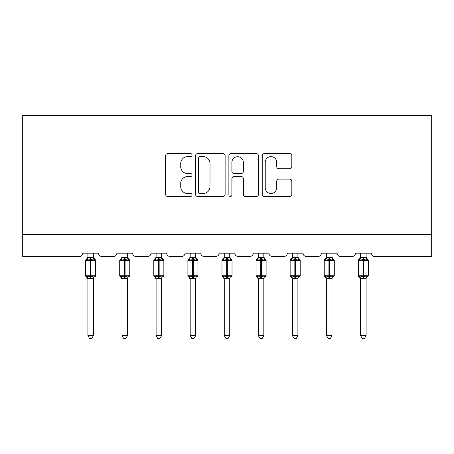 <?xml version="1.0" encoding="UTF-8"?>
<svg xmlns="http://www.w3.org/2000/svg" width="454" height="454" viewBox="0 0 454 454"><rect width="100%" height="100%" fill="white"/><g stroke="black" fill="none" stroke-linecap="round" stroke-linejoin="round"><path stroke-width="0.68" d="M192.042 155.103A1.504 1.504 0 0 0 190.538 153.605L167.753 153.605A2.145 2.145 0 0 0 165.608 155.75L165.608 194.352A2.145 2.145 0 0 0 167.753 196.497L190.538 196.497A1.504 1.504 0 0 0 192.042 194.999A1.504 1.504 0 0 0 190.538 193.495L187.593 193.495A6.861 6.861 0 0 1 180.726 186.634L180.726 183.416A6.861 6.861 0 0 1 187.593 176.555L190.538 176.555A1.504 1.504 0 0 0 192.042 175.051A1.504 1.504 0 0 0 190.538 173.547L187.593 173.547A6.861 6.861 0 0 1 180.726 166.686L180.726 163.468A6.861 6.861 0 0 1 187.593 156.607L190.538 156.607A1.504 1.504 0 0 0 192.042 155.103M289.68 168.723A2.145 2.145 0 0 0 291.826 166.578L291.826 155.75A2.145 2.145 0 0 0 289.68 153.605L264.37 153.605A2.145 2.145 0 0 0 262.225 155.75L262.225 194.352A2.145 2.145 0 0 0 264.37 196.497L289.68 196.497A2.145 2.145 0 0 0 291.826 194.352L291.826 181.271A2.145 2.145 0 0 0 289.68 179.126L278.847 179.126A2.145 2.145 0 0 0 276.707 181.271L276.707 187.757A5.737 5.737 0 0 1 270.97 193.495A5.737 5.737 0 0 1 265.232 187.757L265.232 162.345A5.737 5.737 0 0 1 270.97 156.607A5.737 5.737 0 0 1 276.707 162.345L276.707 166.578A2.145 2.145 0 0 0 278.847 168.723L289.68 168.723M431.3 234.593L431.3 115.509L22.7 115.509L22.7 256.442L79.512 256.442A3.28 3.28 0 0 0 82.787 253.167L98.518 253.167A3.28 3.28 0 0 0 101.798 256.442L113.596 256.442A3.28 3.28 0 0 0 116.877 253.167L132.608 253.167A3.28 3.28 0 0 0 135.882 256.442L147.686 256.442A3.28 3.28 0 0 0 150.961 253.167L166.692 253.167A3.28 3.28 0 0 0 169.972 256.442L181.77 256.442A3.28 3.28 0 0 0 185.045 253.167L200.781 253.167A3.28 3.28 0 0 0 204.056 256.442L215.854 256.442A3.28 3.28 0 0 0 219.134 253.167L234.866 253.167A3.28 3.28 0 0 0 238.146 256.442L249.944 256.442A3.28 3.28 0 0 0 253.219 253.167L268.955 253.167A3.28 3.28 0 0 0 272.23 256.442L284.028 256.442A3.28 3.28 0 0 0 287.308 253.167L303.039 253.167A3.28 3.28 0 0 0 306.314 256.442L318.118 256.442A3.28 3.28 0 0 0 321.392 253.167L337.123 253.167A3.28 3.28 0 0 0 340.404 256.442L352.202 256.442A3.28 3.28 0 0 0 355.482 253.167L371.213 253.167A3.28 3.28 0 0 0 374.488 256.442L431.3 256.442L431.3 234.593L22.7 234.593M225.122 155.75A2.145 2.145 0 0 0 222.976 153.605L197.672 153.605A2.145 2.145 0 0 0 195.526 155.75L195.526 194.352A2.145 2.145 0 0 0 197.672 196.497L222.976 196.497A2.145 2.145 0 0 0 225.122 194.352L225.122 155.75M231.024 153.605L256.328 153.605A2.145 2.145 0 0 1 258.474 155.75L258.474 194.352A2.145 2.145 0 0 1 256.328 196.497L245.501 196.497A2.145 2.145 0 0 1 243.355 194.352L243.355 178.694A2.145 2.145 0 0 0 241.21 176.555L234.026 176.555A2.145 2.145 0 0 0 231.881 178.694L231.881 194.999A1.504 1.504 0 0 1 230.377 196.497A1.504 1.504 0 0 1 228.878 194.999L228.878 155.75A2.145 2.145 0 0 1 231.024 153.605M200.032 156.607A1.504 1.504 0 0 0 198.529 158.106L198.529 191.997A1.504 1.504 0 0 0 200.032 193.495L203.142 193.495A6.861 6.861 0 0 0 210.003 186.634L210.003 163.468A6.861 6.861 0 0 0 203.142 156.607L200.032 156.607M243.355 162.453A5.737 5.737 0 0 0 237.618 156.715A5.737 5.737 0 0 0 231.881 162.453L231.881 171.408A2.145 2.145 0 0 0 234.026 173.547L241.21 173.547A2.145 2.145 0 0 0 243.355 171.408L243.355 162.453M93.388 253.167L93.388 257.509A2.406 2.293 180 0 0 94.648 259.512L94.177 260.216L90.982 259.45L87.128 260.216L86.345 259.404A1.095 1.095 0 0 0 85.63 260.431L85.63 275.726A1.095 1.095 0 0 0 86.345 276.753L87.128 275.941L90.329 276.707L94.177 275.941L94.648 276.645A2.406 2.293 -0 0 0 93.388 278.66L87.923 278.546L87.923 335.648L93.388 335.648L93.388 278.648M87.923 253.167L87.923 257.611L90.329 257.287L90.329 275.726L95.68 275.726L95.68 260.431L85.63 260.431L85.63 275.726L90.329 275.726L90.329 278.87M90.329 257.287L93.388 257.497M87.128 260.216L87.923 257.611M93.728 258.99L94.177 260.216M87.128 275.941L87.923 278.546M94.177 275.941L93.388 278.546M93.388 335.648L91.748 338.491L89.563 338.491L87.923 335.648M95.68 260.431L94.965 259.404A1.095 1.095 0 0 1 95.278 259.586M94.965 276.753L95.68 275.726A1.095 1.095 0 0 1 95.618 276.083M86.663 276.645L86.663 276.645A2.406 2.293 -0 0 1 87.923 278.66M127.472 253.167L127.472 257.497A2.406 2.293 180 0 0 128.732 259.512L128.266 260.216L125.071 259.45L121.218 260.216L120.435 259.404A1.095 1.095 0 0 0 119.714 260.431L119.714 275.726A1.095 1.095 0 0 0 120.435 276.753L119.714 275.726L129.765 275.726L129.765 260.431L127.472 257.146L129.049 259.404A1.095 1.095 0 0 1 129.362 259.586M129.049 276.753L129.765 275.726A1.095 1.095 0 0 1 129.708 276.083M122.007 279.011L120.435 276.753L121.218 275.941L124.413 276.707L128.266 275.941L128.732 276.645A2.406 2.293 -0 0 0 127.472 278.66L122.007 278.546L122.007 335.648L127.472 335.648L127.472 278.648M161.556 253.167L161.556 257.497A2.406 2.293 180 0 0 162.821 259.512L162.35 260.216L159.155 259.45L155.302 260.216L154.519 259.404A1.095 1.095 0 0 0 153.804 260.431L153.804 275.726A1.095 1.095 0 0 0 154.519 276.753L153.804 275.726L163.854 275.726L163.854 260.431L161.556 257.146L163.134 259.404A1.095 1.095 0 0 1 163.451 259.586M163.134 276.753L163.854 275.726A1.095 1.095 0 0 1 163.792 276.083M156.097 279.011L154.519 276.753L155.302 275.941L158.497 276.707L162.35 275.941L162.821 276.645A2.406 2.293 -0 0 0 161.556 278.66L156.097 278.546L156.097 335.648L161.556 335.648L161.556 278.648M195.646 253.167L195.646 257.497A2.406 2.293 180 0 0 196.905 259.512L196.44 260.216L193.239 259.45L189.392 260.216L188.603 259.404A1.095 1.095 0 0 0 187.888 260.431L187.888 275.726A1.095 1.095 0 0 0 188.603 276.753L187.888 275.726L197.938 275.726L197.938 260.431L195.646 257.146L197.223 259.404A1.095 1.095 0 0 1 197.535 259.586M197.223 276.753L197.938 275.726A1.095 1.095 0 0 1 197.882 276.083M190.181 279.011L188.603 276.753L189.392 275.941L192.587 276.707L196.44 275.941L196.905 276.645A2.406 2.293 -0 0 0 195.646 278.66L190.181 278.546L190.181 335.648L195.646 335.648L195.646 278.648M229.73 253.167L229.73 257.497A2.406 2.293 180 0 0 230.995 259.512L230.524 260.216L227.329 259.45L223.476 260.216L222.693 259.404A1.095 1.095 0 0 0 221.972 260.431L221.972 275.726A1.095 1.095 0 0 0 222.693 276.753L221.972 275.726L232.028 275.726L232.028 260.431L229.73 257.146L231.307 259.404A1.095 1.095 0 0 1 231.625 259.586M231.307 276.753L232.028 275.726A1.095 1.095 0 0 1 231.966 276.083M224.27 279.011L222.693 276.753L223.476 275.941L226.671 276.707L230.524 275.941L230.995 276.645A2.406 2.293 -0 0 0 229.73 278.66L224.265 278.546L224.27 335.648L229.73 335.648L229.73 278.648M122.007 253.167L122.007 257.611L127.472 257.509M121.218 260.216L122.007 257.611M127.818 258.99L128.266 260.216M121.218 275.941L122.007 278.546M128.266 275.941L127.472 278.546M127.472 335.648L125.832 338.491L123.647 338.491L122.007 335.648M156.097 253.167L156.097 257.611L161.556 257.509M155.302 260.216L156.097 257.611M161.902 258.99L162.35 260.216M155.302 275.941L156.097 278.546M162.35 275.941L161.562 278.546M161.556 335.648L159.916 338.491L157.737 338.491L156.097 335.648M190.181 253.167L190.181 257.611L195.646 257.509M189.392 260.216L190.181 257.611M195.992 258.99L196.44 260.216M189.392 275.941L190.181 278.546M196.44 275.941L195.646 278.546M195.646 335.648L194.006 338.491L191.821 338.491L190.181 335.648M224.27 253.167L224.265 257.611L229.73 257.509M223.476 260.216L224.265 257.611M230.076 258.99L230.524 260.216M223.476 275.941L224.265 278.546M230.524 275.941L229.735 278.546M229.73 335.648L228.09 338.491L225.91 338.491L224.27 335.648M263.819 253.167L263.819 257.497A2.406 2.293 180 0 0 265.079 259.512L264.608 260.216L261.413 259.45L257.56 260.216L256.777 259.404A1.095 1.095 0 0 0 256.062 260.431L256.062 275.726A1.095 1.095 0 0 0 256.777 276.753L256.062 275.726L266.112 275.726L266.112 260.431L263.819 257.146L265.397 259.404A1.095 1.095 0 0 1 265.709 259.586M265.397 276.753L266.112 275.726A1.095 1.095 0 0 1 266.05 276.083M258.354 279.011L256.777 276.753L257.56 275.941L260.761 276.707L264.608 275.941L265.079 276.645A2.406 2.293 -0 0 0 263.819 278.66L258.354 278.546L258.354 335.648L263.819 335.648L263.819 278.648M258.354 253.167L258.354 257.611L263.819 257.509M257.56 260.216L258.354 257.611M264.166 258.99L264.608 260.216M257.56 275.941L258.354 278.546M264.608 275.941L263.819 278.546M263.819 335.648L262.179 338.491L259.994 338.491L258.354 335.648M297.903 253.167L297.903 257.497A2.406 2.293 180 0 0 299.169 259.512L298.698 260.216L295.503 259.45L291.65 260.216L290.866 259.404A1.095 1.095 0 0 0 290.146 260.431L290.146 275.726A1.095 1.095 0 0 0 290.866 276.753L290.146 275.726L300.196 275.726L300.196 260.431L297.903 257.146L299.481 259.404A1.095 1.095 0 0 1 299.793 259.586M299.481 276.753L300.196 275.726A1.095 1.095 0 0 1 300.139 276.083M292.444 279.011L290.866 276.753L291.65 275.941L294.845 276.707L298.698 275.941L299.169 276.645A2.406 2.293 -0 0 0 297.903 278.66L292.438 278.546L292.444 335.648L297.903 335.648L297.903 278.648M292.444 253.167L292.438 257.611L297.903 257.509M291.65 260.216L292.438 257.611M298.25 258.99L298.698 260.216M291.65 275.941L292.438 278.546M298.698 275.941L297.903 278.546M297.903 335.648L296.263 338.491L294.084 338.491L292.444 335.648M331.993 253.167L331.993 257.497A2.406 2.293 180 0 0 333.253 259.512L332.782 260.216L329.587 259.45L325.734 260.216L324.951 259.404A1.095 1.095 0 0 0 324.235 260.431L324.235 275.726A1.095 1.095 0 0 0 324.951 276.753L324.235 275.726L334.286 275.726L334.286 260.431L331.993 257.146L333.565 259.404A1.095 1.095 0 0 1 333.883 259.586M333.565 276.753L334.286 275.726A1.095 1.095 0 0 1 334.223 276.083M326.528 279.011L324.951 276.753L325.734 275.941L328.929 276.707L332.782 275.941L333.253 276.645A2.406 2.293 -0 0 0 331.993 278.66L326.528 278.546L326.528 335.648L331.993 335.648L331.993 278.648M326.528 253.167L326.528 257.611L331.993 257.509M325.734 260.216L326.528 257.611M332.334 258.99L332.782 260.216M325.734 275.941L326.528 278.546M332.782 275.941L331.993 278.546M331.993 335.648L330.353 338.491L328.168 338.491L326.528 335.648M366.077 253.167L366.077 257.497A2.406 2.293 180 0 0 367.337 259.512L366.872 260.216L363.671 259.45L359.823 260.216L359.035 259.404A1.095 1.095 0 0 0 358.32 260.431L358.32 275.726A1.095 1.095 0 0 0 359.035 276.753L358.32 275.726L368.37 275.726L368.37 260.431L366.077 257.146L367.655 259.404A1.095 1.095 0 0 1 367.967 259.586M367.655 276.753L368.37 275.726A1.095 1.095 0 0 1 368.313 276.083M360.612 279.011L359.035 276.753L359.823 275.941L363.018 276.707L366.872 275.941L367.337 276.645A2.406 2.293 -0 0 0 366.077 278.66L360.612 278.546L360.612 335.648L366.077 335.648L366.077 278.648M360.612 253.167L360.612 257.611L366.077 257.509M359.823 260.216L360.612 257.611M366.423 258.99L366.872 260.216M359.823 275.941L360.612 278.546M366.872 275.941L366.077 278.546M366.077 335.648L364.437 338.491L362.252 338.491L360.612 335.648M90.982 278.87L90.982 257.287M86.663 259.512A2.406 2.293 180 0 0 87.923 257.497M124.413 257.287L124.413 260.431L119.714 260.431L122.007 257.146M129.765 260.431L124.413 260.431L124.413 278.87M125.071 278.87L125.071 257.287M120.747 259.512A2.406 2.293 180 0 0 122.007 257.497M122.007 278.66A2.406 2.293 -0 0 0 120.747 276.645M158.497 257.287L158.497 260.431L153.804 260.431L156.097 257.146M163.854 260.431L158.497 260.431L158.497 278.87M159.155 278.87L159.155 257.287M154.831 259.512A2.406 2.293 180 0 0 156.097 257.497M156.097 278.66A2.406 2.293 -0 0 0 154.831 276.645M192.587 257.287L192.587 260.431L187.888 260.431L190.181 257.146M197.938 260.431L192.587 260.431L192.587 278.87M193.239 278.87L193.239 257.287M188.921 259.512A2.406 2.293 180 0 0 190.181 257.497M190.181 278.66A2.406 2.293 -0 0 0 188.921 276.645M226.671 257.287L226.671 260.431L221.972 260.431L224.27 257.146M232.028 260.431L226.671 260.431L226.671 278.87M227.329 278.87L227.329 257.287M223.005 259.512A2.406 2.293 180 0 0 224.27 257.497M224.27 278.66A2.406 2.293 -0 0 0 223.005 276.645M260.761 257.287L260.761 260.431L256.062 260.431L258.354 257.146M266.112 260.431L260.761 260.431L260.761 278.87M261.413 278.87L261.413 257.287M257.095 259.512A2.406 2.293 180 0 0 258.354 257.497M258.354 278.66A2.406 2.293 -0 0 0 257.095 276.645M294.845 257.287L294.845 260.431L290.146 260.431L292.444 257.146M300.196 260.431L294.845 260.431L294.845 278.87M295.503 278.87L295.503 257.287M291.179 259.512A2.406 2.293 180 0 0 292.444 257.497M292.444 278.66A2.406 2.293 -0 0 0 291.179 276.645M328.929 257.287L328.929 260.431L324.235 260.431L326.528 257.146M334.286 260.431L328.929 260.431L328.929 278.87M329.587 278.87L329.587 257.287M325.268 259.512A2.406 2.293 180 0 0 326.528 257.497M326.528 278.66A2.406 2.293 -0 0 0 325.268 276.645M363.018 257.287L363.018 260.431L358.32 260.431L360.612 257.146M368.37 260.431L363.018 260.431L363.018 278.87M363.671 278.87L363.671 257.287M359.352 259.512A2.406 2.293 180 0 0 360.612 257.497M360.612 278.66A2.406 2.293 -0 0 0 359.352 276.645M85.63 260.431L87.923 257.146M94.965 259.404L93.388 257.146L94.965 259.404M85.63 275.726L87.923 279.011M119.714 275.726L119.714 260.431M153.804 275.726L153.804 260.431M187.888 275.726L187.888 260.431M221.972 275.726L221.972 260.431M256.062 275.726L256.062 260.431M290.146 275.726L290.146 260.431M324.235 275.726L324.235 260.431M358.32 275.726L358.32 260.431"/></g></svg>
